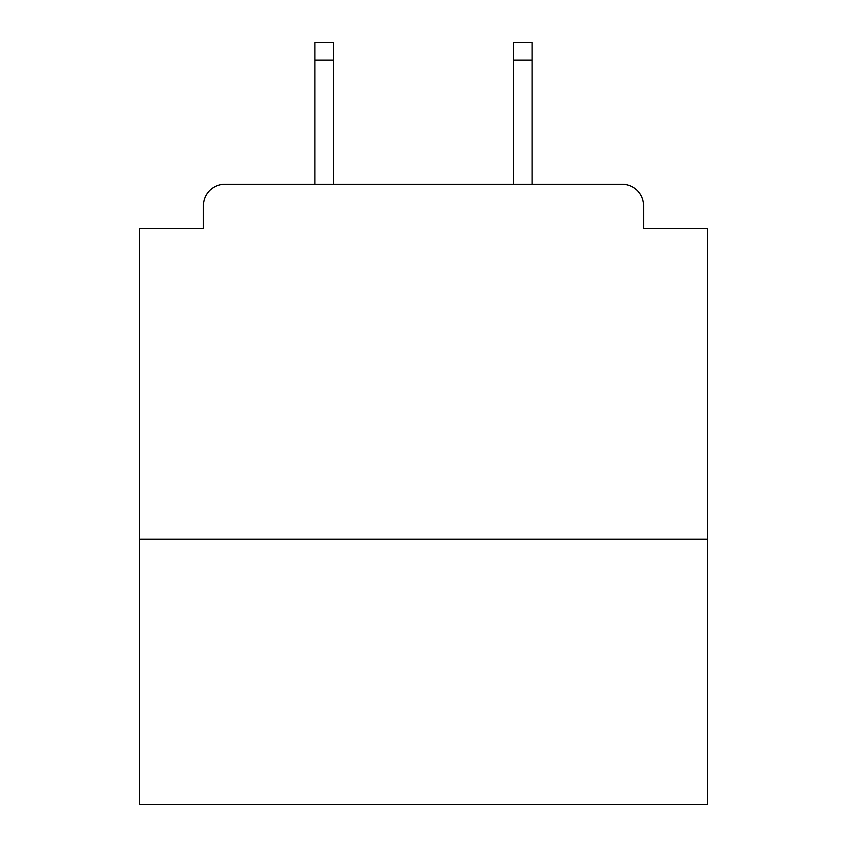 <?xml version="1.0" encoding="UTF-8"?>
<svg xmlns="http://www.w3.org/2000/svg" width="847" height="847" viewBox="0 0 847 847"><rect width="100%" height="100%" fill="white"/><g stroke="black" fill="none" stroke-linecap="round" stroke-linejoin="round"><path stroke-width="1.27" d="M707.414 539.19L707.414 228.309L643.529 228.309L643.529 205.599A21.291 21.291 0 0 0 622.238 184.307L224.762 184.307A21.291 21.291 0 0 0 203.471 205.599L203.471 228.309L139.586 228.309L139.586 804.65L707.414 804.65L707.414 539.19L139.586 539.19M203.471 205.599L203.471 228.309M622.238 184.307L534.224 184.307M312.776 184.307L224.762 184.307M643.529 228.309L643.529 205.599M333.358 60.095L314.904 60.095L314.904 42.35L333.358 42.35L333.358 184.307M314.904 60.095L314.904 184.307M532.096 42.35L532.096 60.095L513.642 60.095L513.642 42.35L532.096 42.35M513.642 184.307L513.642 60.095M532.096 184.307L532.096 60.095"/></g></svg>
